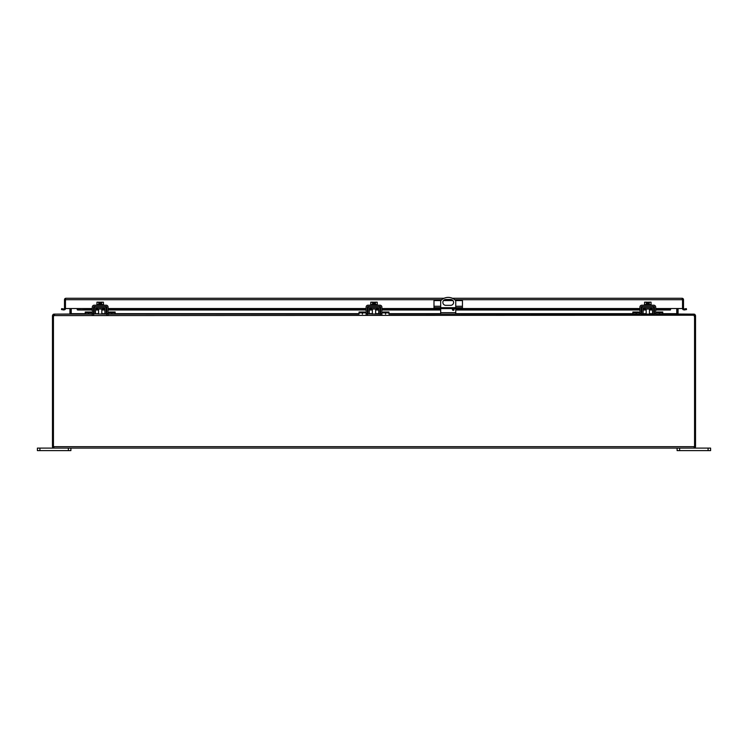 <?xml version="1.0" encoding="UTF-8"?>
<svg xmlns="http://www.w3.org/2000/svg" width="748" height="748" viewBox="0 0 748 748"><rect width="100%" height="100%" fill="white"/><g stroke="black" fill="none" stroke-linecap="round" stroke-linejoin="round"><path stroke-width="1.12" d="M372.541 304.595L372.541 302.173L370.774 302.173L370.774 304.595M377.226 304.595L377.226 302.173L375.459 302.173L375.459 304.595M372.541 302.173L373.542 302.173L373.542 303.445L374.458 303.445L374.458 302.173L375.459 302.173M377.347 305.203L377.347 304.595L370.653 304.595L370.653 305.203M366.109 315.254L366.109 307.119A1.917 1.917 0 0 1 368.025 305.203L379.975 305.203A1.917 1.917 0 0 1 381.891 307.119L381.891 315.254M367.39 315.254L367.39 307.119A0.645 0.645 0 0 1 368.025 306.474L379.975 306.474A0.645 0.645 0 0 1 380.61 307.119L380.61 315.254M97.577 307.746L97.577 309.018L102.803 309.018L102.803 307.746M53.921 447.145L53.435 446.659L53.435 317.161A3.347 3.347 0 0 1 53.837 315.581L54.847 314.132L92.303 314.132L85.253 314.132L85.253 312L91.106 312L91.106 312.86M93.584 314.132L93.575 314.132A1.917 1.917 0 0 0 95.501 312.253L95.566 308.372A0.645 0.645 0 0 1 96.212 307.746L104.168 307.746A0.645 0.645 0 0 1 104.814 308.372L104.879 312.253A1.917 1.917 0 0 0 106.796 314.132L94.454 313.926M92.303 312.86L85.253 312.86M366.109 312.86L359.059 312.86L359.059 314.132L108.077 314.132L115.136 314.132L115.136 312.86L108.077 312.86M106.805 312.86L106.796 312.86A0.645 0.645 0 0 1 106.151 312.234L106.085 308.354A1.917 1.917 0 0 0 104.168 306.474M96.212 306.474A1.917 1.917 0 0 0 94.295 308.354L94.229 312.234A0.645 0.645 0 0 1 93.584 312.86L94.229 312.234M94.454 307.634L94.295 308.354M105.926 313.926L106.796 314.132M106.085 308.354L105.926 307.634M106.151 312.234L106.796 312.86M109.283 312.86L109.283 312L115.136 312L115.136 312.86M645.197 307.746L645.197 309.018L650.423 309.018L650.423 307.746M383.088 312.86L383.088 312L388.941 312L388.941 314.132L639.923 314.132L632.864 314.132L632.864 312L638.717 312L638.717 312.86M641.204 314.132L654.425 314.132A1.917 1.917 0 0 1 652.499 312.253L652.434 308.372A0.645 0.645 0 0 0 651.789 307.746L643.832 307.746A0.645 0.645 0 0 0 643.187 308.372L643.121 312.253A1.917 1.917 0 0 1 641.204 314.132L642.074 313.926M639.923 312.86L632.864 312.86M694.565 448.024L694.565 317.161L695.528 317.161L695.528 446.659A1.449 1.449 0 0 1 694.565 448.024L694.079 448.108L694.565 448.024L694.565 317.161A3.347 3.347 0 0 0 694.163 315.581L693.153 314.132L655.697 314.132L662.747 314.132L662.747 312.86L655.697 312.86M653.771 312.234L654.416 312.86A0.645 0.645 0 0 1 653.771 312.234L653.705 308.354A1.917 1.917 0 0 0 651.789 306.474M643.832 306.474A1.917 1.917 0 0 0 641.915 308.354L641.849 312.234A0.645 0.645 0 0 1 641.204 312.86L641.195 312.86M641.849 312.234L641.204 312.86M642.074 307.634L641.915 308.354M653.546 313.926L654.416 314.132M653.705 308.354L653.546 307.634M656.894 312.86L656.894 312L662.747 312L662.747 312.86M371.391 307.746L371.391 309.018L376.609 309.018L376.609 307.746M367.399 314.132L367.39 314.132A1.917 1.917 0 0 0 369.306 312.253L369.381 308.372A0.645 0.645 0 0 1 370.017 307.746L377.983 307.746A0.645 0.645 0 0 1 378.619 308.372L378.694 312.253A1.917 1.917 0 0 0 380.601 314.132L368.259 313.926M359.059 312.86L359.059 312L364.912 312L364.912 312.86M388.941 312.86L381.891 312.86M379.965 312.234L380.601 312.86A0.645 0.645 0 0 1 379.965 312.234L379.891 308.354A1.917 1.917 0 0 0 377.983 306.474M370.017 306.474A1.917 1.917 0 0 0 368.11 308.354L368.035 312.234A0.645 0.645 0 0 1 367.399 312.86L368.035 312.234M368.259 307.634L368.11 308.354M379.741 313.926L380.601 314.132M379.891 308.354L379.741 307.634M453.251 308.69A0.842 0.842 0 0 1 454.083 309.532A0.842 0.842 0 0 1 453.251 310.364A0.842 0.842 0 0 1 452.409 309.532A0.842 0.842 0 0 1 453.251 308.69M440.684 307.671L440.684 300.79A10.051 10.051 0 0 1 455.756 300.79L455.756 307.671M445.789 299.49L450.651 299.49A2.927 2.927 0 0 1 453.578 302.416A2.927 2.927 0 0 1 450.651 305.343L445.789 305.343A2.927 2.927 0 0 1 442.863 302.416A2.927 2.927 0 0 1 445.789 299.49M440.684 314.132L440.684 308.606M455.756 314.132L455.756 308.606M434.373 307.671L434.373 308.606L433.99 307.671L462.451 307.671L462.451 308.606L462.058 307.671M456.065 307.671L456.065 308.606L440.376 308.606L440.376 307.671M440.376 308.606L435.897 308.606L435.897 307.671M434.373 308.606L435.897 308.606M440.881 300.574L433.99 300.574L433.99 307.671M455.551 300.574L462.451 300.574L462.451 307.671M460.544 307.671L460.544 308.606L462.058 308.606M460.544 308.606L456.065 308.606M452.923 300.574L443.517 300.574M69.929 308.578L65.459 308.531A1.449 1.449 0 0 1 64.945 309.644L63.758 309.962L64.319 308.905A0.486 0.486 0 0 0 64.496 308.531L77.184 308.531L77.661 309.962L77.184 309.644M655.697 308.606L668.029 308.606L668.029 309.56L670.339 309.962L670.816 308.531L682.541 308.531L682.541 299.705L682.541 308.531L683.504 308.531A0.486 0.486 0 0 0 683.681 308.905L684.242 309.962L683.055 309.644A1.449 1.449 0 0 1 682.541 308.531L678.071 308.578M683.504 308.531L683.504 299.705A1.449 1.449 0 0 0 682.541 298.34L682.054 298.256L682.541 299.705L454.634 299.705M65.946 298.256L444.125 298.256M65.459 298.34L65.459 308.531L65.459 298.34A1.449 1.449 0 0 0 64.496 299.705L64.496 308.531M682.541 298.34L682.541 299.705M683.681 308.905L683.055 309.644M684.074 309.008L686.346 308.606L686.514 309.56L684.242 309.962M682.054 298.256L452.316 298.256M79.971 309.56L79.971 308.606L77.184 308.905L77.661 309.962L92.303 309.56M668.029 309.56L655.697 309.56M654.425 309.56L653.724 309.56M652.452 309.56L649.442 309.56M646.169 309.56L643.168 309.56M641.896 309.56L641.195 309.56M639.923 309.56L455.756 309.56M454.083 309.56L452.409 309.56M440.684 309.56L381.891 309.56M380.61 309.56L379.919 309.56M378.638 309.56L375.636 309.56M372.364 309.56L369.362 309.56M368.081 309.56L367.39 309.56M366.109 309.56L108.077 309.56M106.805 309.56L106.104 309.56M104.832 309.56L101.831 309.56M98.558 309.56L95.548 309.56M94.276 309.56L93.575 309.56M668.029 308.606L670.816 308.905M64.945 309.644L64.319 308.905M63.926 309.008L61.654 308.606L61.486 309.56L63.758 309.962M79.971 308.606L92.303 308.606M93.575 308.606L94.295 308.606M95.566 308.606L97.577 308.606M102.803 308.606L104.814 308.606M106.094 308.606L106.805 308.606M108.077 308.606L366.109 308.606M367.39 308.606L368.1 308.606M369.372 308.606L371.391 308.606M376.609 308.606L378.628 308.606M379.9 308.606L380.61 308.606M381.891 308.606L433.99 308.606M462.451 308.606L639.923 308.606M641.195 308.606L641.906 308.606M643.187 308.606L645.197 308.606M650.423 308.606L652.434 308.606M653.705 308.606L654.425 308.606M53.435 344.576L53.435 448.024L53.921 448.108L53.435 446.659L694.565 446.659L694.079 447.145M694.565 317.161L694.013 315.104M53.435 446.659L53.435 315.581L52.472 315.581L52.472 317.161L53.435 317.161L53.435 340.817M695.528 317.161L695.528 315.581L694.565 315.581M53.435 448.024A1.449 1.449 0 0 1 52.472 446.659L52.472 317.161M53.435 315.581L53.987 315.104M695.528 315.581L694.864 314.366L694.34 315.179M53.921 448.108L694.079 448.108M53.66 315.179L53.136 314.366L52.472 315.581M54.408 314.366L53.837 315.581L694.05 315.217M677.108 448.108L677.108 450.614L679.623 450.614L679.623 448.108L68.377 448.108L68.377 450.614L70.892 450.614L70.892 448.108M694.079 315.104L694.079 314.132L694.864 314.366M677.108 308.531L677.108 313.655A1.449 1.449 0 0 0 677.146 313.992M694.079 314.132L677.249 314.029M53.136 314.366L53.921 314.132L53.921 315.104M70.751 314.029L53.921 314.132M70.854 313.992A1.449 1.449 0 0 0 70.892 313.655L70.892 308.531M70.237 314.132L71.228 313.786L70.237 314.132M676.772 308.531L676.772 313.786L677.763 314.132M678.09 313.786A0.486 0.486 0 0 1 678.071 313.655L678.071 308.531M71.228 313.786L71.228 308.531M69.929 308.531L69.929 313.655A0.486 0.486 0 0 1 69.91 313.786M708.085 450.614L710.6 450.614L710.6 448.108L708.085 448.108L708.085 450.614L679.623 450.614M679.623 448.108L708.085 448.108M39.915 450.614L39.915 448.108L37.4 448.108L37.4 450.614L68.377 450.614M39.915 448.108L68.377 448.108M65.459 299.228L65.459 301.734M98.736 304.595L98.736 302.173L96.96 302.173L96.96 304.595M103.42 304.595L103.42 302.173L101.653 302.173L101.653 304.595M98.736 302.173L99.736 302.173L99.736 303.445L100.643 303.445L100.643 302.173L101.653 302.173M103.542 305.203L103.542 304.595L96.838 304.595L96.838 305.203M92.303 315.254L92.303 307.119A1.917 1.917 0 0 1 94.22 305.203L106.16 305.203A1.917 1.917 0 0 1 108.077 307.119L108.077 315.254M93.575 315.254L93.575 307.119A0.645 0.645 0 0 1 94.22 306.474L106.16 306.474A0.645 0.645 0 0 1 106.805 307.119L106.805 315.254M646.347 304.595L646.347 302.173L644.58 302.173L644.58 304.595M651.04 304.595L651.04 302.173L649.264 302.173L649.264 304.595M646.347 302.173L647.357 302.173L647.357 303.445L648.264 303.445L648.264 302.173L649.264 302.173M651.162 305.203L651.162 304.595L644.458 304.595L644.458 305.203M639.923 315.254L639.923 307.119A1.917 1.917 0 0 1 641.84 305.203L653.78 305.203A1.917 1.917 0 0 1 655.697 307.119L655.697 315.254M641.195 315.254L641.195 307.119A0.645 0.645 0 0 1 641.84 306.474L653.78 306.474A0.645 0.645 0 0 1 654.425 307.119L654.425 315.254M682.541 299.228L682.541 301.734M380.61 313.58L381.891 313.58M366.109 313.58L367.39 313.58M88.601 314.132L88.601 312.86M111.789 314.132L111.789 312.86M91.106 312.673L85.253 312.673M109.283 312.673L115.136 312.673M636.211 314.132L636.211 312.86M659.399 314.132L659.399 312.86M638.717 312.673L632.864 312.673M656.894 312.673L662.747 312.673M362.406 314.132L362.406 312.86M385.594 314.132L385.594 312.86M364.912 312.673L359.059 312.673M383.088 312.673L388.941 312.673M455.756 312.692L440.684 312.692M433.99 306.269L440.684 306.269M455.756 306.269L462.451 306.269M670.339 309.962L655.697 309.962M654.425 309.962L653.733 309.962M652.462 309.962L649.442 309.962M646.169 309.962L643.158 309.962M641.887 309.962L641.195 309.962M639.923 309.962L455.756 309.962M453.971 309.962L452.531 309.962M440.684 309.962L381.891 309.962M380.61 309.962L379.919 309.962M378.647 309.962L375.636 309.962M372.364 309.962L369.353 309.962M368.081 309.962L367.39 309.962M366.109 309.962L108.077 309.962M106.805 309.962L106.113 309.962M104.842 309.962L101.831 309.962M98.558 309.962L95.538 309.962M94.267 309.962L93.575 309.962M92.303 309.962L77.661 309.962M77.184 308.531L92.303 308.531M93.575 308.531L94.295 308.531M95.566 308.531L97.577 308.531M102.803 308.531L104.814 308.531M106.085 308.531L106.805 308.531M108.077 308.531L366.109 308.531M367.39 308.531L368.1 308.531M369.372 308.531L371.391 308.531M376.609 308.531L378.628 308.531M379.9 308.531L380.61 308.531M381.891 308.531L433.99 308.531M462.451 308.531L639.923 308.531M641.195 308.531L641.915 308.531M643.187 308.531L645.197 308.531M650.423 308.531L652.434 308.531M653.705 308.531L654.425 308.531M655.697 308.531L670.816 308.531M451.764 299.705L444.677 299.705M441.797 299.705L65.459 299.705M71.228 313.655L85.253 313.655M94.856 313.655L98.558 313.655M101.831 313.655L105.524 313.655M115.136 313.655L359.059 313.655M368.671 313.655L372.364 313.655M375.636 313.655L379.329 313.655M388.941 313.655L440.684 313.655M455.756 313.655L632.864 313.655M642.476 313.655L646.169 313.655M649.442 313.655L653.144 313.655M662.747 313.655L676.772 313.655M106.805 313.58L108.077 313.58M92.303 313.58L93.575 313.58M654.425 313.58L655.697 313.58M639.923 313.58L641.195 313.58M375.636 309.018L375.636 314.132M372.364 309.018L372.364 314.132M77.568 309.981L92.303 309.981M93.575 309.981L94.267 309.981M95.538 309.981L98.558 309.981M101.831 309.981L104.842 309.981M106.113 309.981L106.805 309.981M108.077 309.981L366.109 309.981M367.39 309.981L368.081 309.981M369.353 309.981L372.364 309.981M375.636 309.981L378.647 309.981M379.919 309.981L380.61 309.981M381.891 309.981L440.684 309.981M452.549 309.981L453.952 309.981M455.756 309.981L639.923 309.981M641.195 309.981L641.887 309.981M643.158 309.981L646.169 309.981M649.442 309.981L652.462 309.981M653.733 309.981L654.425 309.981M655.697 309.981L670.432 309.981M101.831 309.018L101.831 314.132M98.558 309.018L98.558 314.132M649.442 309.018L649.442 314.132M646.169 309.018L646.169 314.132"/></g></svg>
